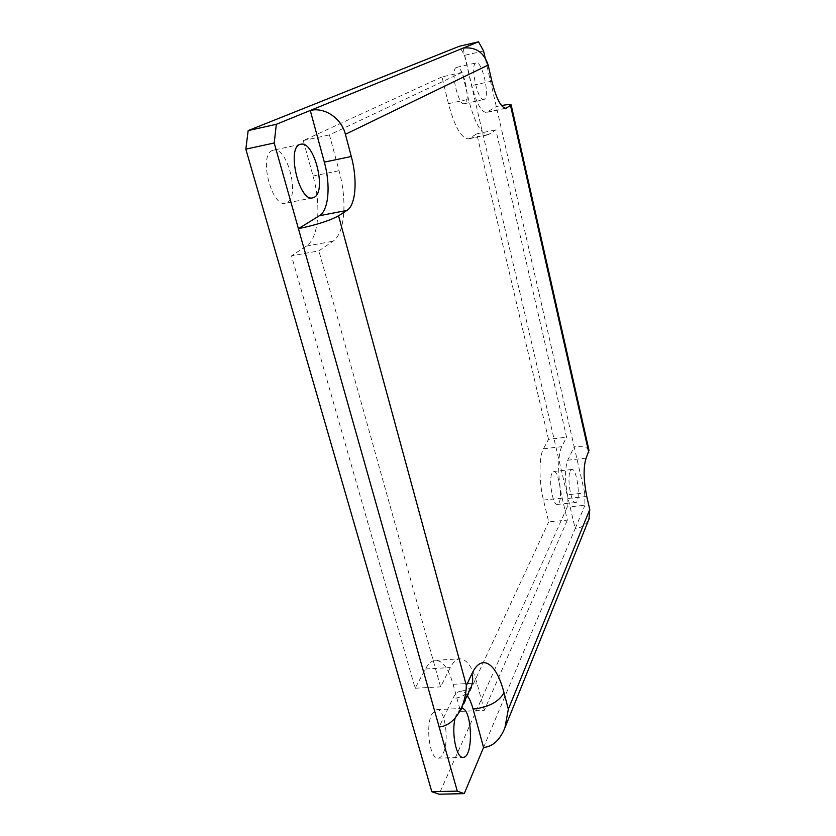 <?xml version="1.0" encoding="UTF-8"?>
<svg xmlns="http://www.w3.org/2000/svg" width="836" height="836" viewBox="0 0 836 836"><rect width="100%" height="100%" fill="white"/><g stroke="black" fill="none" stroke-linecap="round" stroke-linejoin="round"><path stroke-width="0.63" stroke-dasharray="4.18 3.13" d="M548.51 439.349L476.75 133.823L468.578 138.88C461.388 138.536 454.669 126.811 448.43 103.674L442.004 76.912L462.183 72.366L468.505 99.306C474.649 122.599 481.16 134.45 488.046 134.857L495.832 129.862L566.589 437.197L561.813 446.654C557.539 454.376 557.633 479.362 562.2 498.151L567.351 520.117L548.698 521.915L543.463 500.074C538.833 481.4 538.917 456.529 543.442 448.807L548.51 439.349L566.589 437.197M476.75 133.823L495.832 129.862M456.404 67.434C449.883 69.325 458.138 106.193 464.461 103.685L464.92 103.518C471.18 101.02 463.102 65.083 456.707 67.329L456.404 67.434M484.295 99.317L483.866 99.484C477.628 101.94 469.498 63.442 476.196 62.899C482.299 60.714 490.283 96.871 484.295 99.317M463.029 48.133L471.765 85.565C476.363 103.141 481.254 112.108 486.437 112.473L496.291 106.569L501.475 105.535M588.993 450.28C587.583 447.218 582.65 446.079 574.186 446.884L485.12 57.747M483.574 50.965L464.502 55.364L459.309 46.283M464.502 55.364L567.09 494.797L584.73 492.968L584.928 505.278L567.205 507.065L567.09 494.797M567.205 507.065L439.067 794.2M442.004 76.912L303.269 140.563L313.051 176.03C321.484 205.781 318.683 238.417 306.289 246.129L291.513 255.868L415.137 688.216L425.43 668.999C428.46 663.46 431.825 660.565 435.504 660.304C442.693 660.586 448.556 668.581 453.091 684.308L460.563 711.415L548.698 521.915M272.296 150.522C258.387 155.182 271.742 207.746 285.515 203.242L287.072 202.657C300.281 196.753 287.239 146.101 273.351 150.166L272.296 150.522M443.132 753.361C449.632 740.602 444.888 708.27 436.705 709.628L431.961 713.944C425.179 725.982 429.861 759.652 438.116 758.158C440.018 758.033 441.69 756.444 443.132 753.361M559.106 502.718C562.753 495.905 558.333 470.219 553.714 471.483L552.094 472.988C548.312 479.404 552.774 505.79 557.393 504.401L559.106 502.718M570.256 470.992L571.793 469.487C577.268 468.15 581.198 502.676 575.544 502.561C571.134 503.93 566.683 477.408 570.256 470.992M584.73 492.968L574.186 446.884L567.759 460.208C564.666 468.975 564.791 481.703 568.125 498.402L575.178 528.592L584.928 505.278M483.553 747.499L575.178 528.592C581.71 527.788 586.297 524.684 588.92 519.26M462.183 72.366L329.447 134.909L339.071 170.701C347.379 200.713 344.913 233.526 333.041 241.186L318.882 250.863L291.513 255.868M303.269 140.563L329.447 134.909M467.188 695.479C465.046 692.595 462.81 691.194 460.5 691.278C457.689 691.466 455.16 693.838 452.903 698.415L439.151 726.944M455.15 718.019L456.884 712.805L461.127 708.5M460.563 711.415L484.295 710.328L567.351 520.117M484.295 710.328L476.948 683.033C472.486 667.201 466.812 659.134 459.915 658.831C456.383 659.071 453.185 661.987 450.311 667.546L440.562 686.868L318.882 250.863M415.137 688.216L440.562 686.868M448.43 103.674L468.505 99.306M469.947 138.295L489.353 134.293M505.184 108.325L487.263 112.139M491.829 81.123L471.765 85.565M543.463 500.074L562.2 498.151M543.442 448.807L561.813 446.654M586.778 496.49L568.125 498.402M586.14 458.128L567.759 460.208M313.051 176.03L339.071 170.701M306.289 246.129L333.041 241.186M470.71 687.923C467.167 694.319 461.232 697.82 452.903 698.415M453.091 684.308L476.948 683.033M425.43 668.999L450.311 667.546M468.578 138.88L488.046 134.857M464.461 103.685L483.866 99.484M456.707 67.329L476.196 62.899M506.031 108.304L486.437 112.473M571.793 469.487L553.714 471.483M575.544 502.561L557.393 504.401M300.72 144.273L273.351 150.166M312.769 197.829L285.515 203.242M471.42 686.44C469.895 688.697 466.258 690.317 460.5 691.278M435.504 660.304L459.915 658.831M438.116 758.158L463.081 757.332M436.705 709.628L461.409 708.479"/><path stroke-width="1.25" d="M501.475 105.535C507.619 104.458 510.848 104.26 511.162 104.928L506.031 108.304C501.088 107.875 496.354 98.815 491.829 81.123L488.161 65.051C483.929 52.25 475.548 46.617 463.029 48.133L310.271 110.467C324.608 106.862 341.516 118.315 345.414 134.303L351.298 156.499C357.683 179.865 355.843 205.123 346.94 210.421L338.549 215.803C329.833 220.61 316.457 224.905 298.421 228.677L439.151 726.944C448.43 726.108 455.892 719.65 461.556 707.569C464.513 700.725 466.112 693.368 466.352 685.51L338.549 215.803M588.92 519.26L589.756 509.552L508.34 709.221L504.902 727.832C499.876 740.1 492.749 746.663 483.553 747.499L464.241 793.636L457.282 791.128L431.825 791.723L245.826 149.153L274.208 142.987L276.34 124.313L248.167 130.594L459.309 46.283L478.537 41.8L483.574 50.965L485.12 57.747M478.537 41.8L463.029 48.133M589.756 509.552L586.778 496.49C583.465 479.697 583.256 466.906 586.14 458.128L588.993 450.28M431.825 791.723L439.067 794.2L464.241 793.636M248.167 130.594L245.826 149.153M314.263 197.254L312.769 197.829C298.87 202.312 286.037 145.934 300.72 144.273C314.064 140.323 326.939 191.434 314.263 197.254M276.34 124.313L310.271 110.467L324.326 162.121C330.816 185.279 328.705 210.39 319.383 215.74L298.421 228.677L274.208 142.987M483.553 747.499L473.092 709.064C471.494 703.212 469.518 698.677 467.188 695.479M457.282 791.128L439.151 726.944M461.127 708.5L461.409 708.479C472.141 706.848 474.033 757.824 463.081 757.332C456.414 758.492 451.231 732.994 455.15 718.019M506.815 107.969L505.184 108.325M510.545 105.587L588.753 452.328M345.414 134.303L488.161 65.051M508.34 709.221L504.024 692.783C496.563 663.199 481.64 652.623 471.922 673.732L466.352 685.51M351.298 156.499L324.326 162.121M346.94 210.421L319.383 215.74M504.024 692.783C498.695 701.968 488.381 707.392 473.092 709.064M471.922 673.732C473.145 678.393 472.915 682.73 471.253 686.764L470.71 687.923M511.162 104.928L589.035 450.489M589.265 518.404L504.902 727.832M461.556 707.569L471.42 686.44"/></g></svg>
